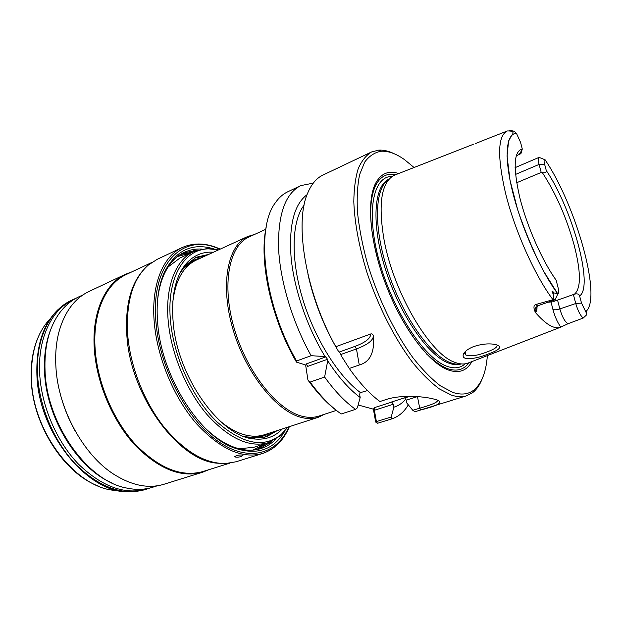 <?xml version="1.0" encoding="UTF-8"?>
<svg xmlns="http://www.w3.org/2000/svg" width="622" height="622" viewBox="0 0 622 622"><rect width="100%" height="100%" fill="white"/><g stroke="black" fill="none" stroke-linecap="round" stroke-linejoin="round"><path stroke-width="0.93" d="M187.409 264.778L194.484 260.991M193.162 261.761C188.847 263.642 184.975 266.543 181.562 270.469M180.761 271.76C184.112 267.561 187.953 264.42 192.276 262.328M259.872 435.828C255.277 437.212 250.324 437.491 245.006 436.667M246.475 437.072C251.646 437.655 256.458 437.18 260.906 435.641M262.406 435.314L254.631 437.305M246.592 437.103C251.856 437.802 256.762 437.414 261.31 435.944L264.42 434.739C259.304 436.403 253.706 436.66 247.657 435.517C238.179 433.651 228.499 428.395 218.617 419.733M172.784 302.082C175.497 280.211 183.366 266.193 196.381 260.035L247.82 236.461L254.561 234.44M324.606 414.229L318.277 417.292C313.426 418.87 308.092 418.987 302.276 417.65C277.202 412.246 245.954 373.853 232.955 329.271C219.784 284.689 227.652 245.122 247.82 236.461M336.346 410.411L318.822 416.102C314.001 417.673 308.706 417.782 302.93 416.445C278.104 411.049 247.198 372.982 234.331 328.844C221.3 284.705 229.059 245.527 249.025 236.966L265.781 229.3M266.185 227.209C258.705 260.805 271.161 318.837 296.476 362.136L305.62 364.99L307.929 380.034C317.78 393.71 327.825 404.261 338.057 411.686M377.966 423.147L376.193 422.68L375.618 421.778L373.394 409.175L358.14 404.976M306.436 364.119L306.646 364.624L305.62 364.99M296.476 362.136L296.601 360.985C263.907 304.632 255.347 228.772 275.235 202.935C278.765 197.788 282.901 194.095 287.652 191.84L300.753 185.62L313.27 183.125M307.066 194.67C294.004 204.467 288.701 225.623 291.143 258.138C294.284 289.595 307.26 327.413 325.065 356.562L311.117 355.698L296.601 360.985M325.065 356.562L325.936 356.849L327.467 359.298L307.688 366.397L306.148 363.979L325.936 356.849M367.493 390.585L360.084 392.715L359.648 394.402L360.177 397.505C349.066 389.193 338.236 376.955 327.708 360.776L327.467 359.298M360.744 392.816C338.329 376.497 314.281 338.111 302.346 297.814C290.388 257.485 291.889 220.717 304.127 205.128M327.708 360.776L324.622 377.041L310.106 382.095L307.929 380.034M306.646 364.624L307.688 366.397M360.177 397.505L357.355 407.845L355.543 409.362C345.124 401.921 334.823 391.145 324.622 377.041M373.394 409.175L374.716 407.542L374.39 410.256L376.396 421.599L391.215 417.012L391.658 418.925L377.795 423.201M417.432 396.611L406.306 400.133L404.658 397.808L391.666 401.952L393.322 404.253L393.866 407.2C398.546 405.777 402.558 403.025 405.917 398.966M376.193 422.68L376.396 421.599M404.712 397.823L391.666 401.952M311.117 355.698C292.457 322.328 280.055 280.911 278.555 248.022C277.941 214.256 285.335 193.45 300.753 185.62M408.304 404.844C404.082 412.005 398.531 416.701 391.658 418.925M377.624 423.255L391.487 418.971M391.215 417.012L393.866 407.2M426.77 354.206L426.785 353.77M406.306 400.133L406.874 403.103L412.806 410.318L414.998 411.717L420.923 409.89C438.829 405.458 443.96 402.084 436.317 399.752L433.293 398.912C422.96 396.276 400.832 394.573 386.068 399.549L379.918 401.524C369.662 393.874 359.454 382.849 349.292 368.457L359.259 364.99C370.012 362.105 374.732 352.449 373.41 336.02C373.021 340.568 367.369 344.868 356.46 348.911L359.259 364.99M482.073 379.039C479.826 384.839 476.802 389.279 473 392.365L466.531 395.81C462.06 397.201 456.991 396.953 451.331 395.071L439.404 388.937C430.898 382.608 422.151 374.024 413.171 363.17C395.242 339.767 378.3 306.724 366.972 272.522C358.995 246.483 354.602 222.886 353.809 201.73C353.972 188.723 355.442 177.69 358.225 168.624C361.677 160.826 366.109 155.282 371.528 151.978L378.627 150.143C383.51 149.84 388.742 151.068 394.325 153.813M439.054 364.982L439.093 364.251M412.806 410.318L419.71 408.18C432.08 404.767 438.036 402.1 437.577 400.195M371.528 151.978L322.973 175.054C316.474 178.125 311.334 184.229 307.579 193.356C294.136 223.36 305.954 293.771 335.794 346.703L338.663 351.655L339.526 351.951L341.307 355.916L349.292 368.457M336.58 348.126C323.323 324.995 313.791 300.442 307.976 274.465M335.794 346.703L370.728 333.967C372.057 333.594 372.943 334.278 373.41 336.02M487.353 355.605C486.147 371.956 481.731 383.385 474.096 389.87C468.452 394.379 461.361 395.227 452.824 392.412L440.415 385.842C431.551 379.008 422.462 369.725 413.14 357.984C394.589 332.692 377.476 297.254 366.972 261.831C362.292 244.29 359.127 227.745 357.471 212.219C356.717 197.625 357.44 185.053 359.648 174.502L364.741 162.031C369.274 155.974 374.732 152.374 381.123 151.239C388.245 150.843 396.012 153.618 404.409 159.559L414.065 167.505M471.904 361.592C466.757 370.891 458.842 373.674 448.151 369.942L447.319 369.608C428.309 361.988 402.784 328.144 386.596 286.532C370.37 244.936 366.265 202.749 375.113 184.267C380.431 173.662 388.268 170.086 398.64 173.546M468.926 362.743C463.802 369.942 456.501 371.847 447.031 368.457L446.215 368.131C429.483 360.581 412.705 340.436 395.872 307.68M379.125 264.684C369.359 229.176 368.084 202.99 375.299 186.11C379.964 176.625 386.752 172.823 395.662 174.712M460.956 363.893C457.637 364.546 453.936 364.072 449.854 362.47C429.934 355.007 402.263 315.408 387.716 270.811C373.052 226.214 374.732 187.416 389.014 179.26M468.685 362.836L466.197 363.637C462.776 364.406 458.943 363.94 454.682 362.261C430.144 354.322 393.524 292.612 384.054 239.758C378.176 204.902 381.169 183.614 393.05 175.902L395.429 174.805M548.044 302.23L552.639 301.825L574.464 294.183C577.278 293.428 578.996 294.012 579.611 295.924L581.516 303.085L586.834 313.97L586.266 315.198L583.187 318.06L568.166 323.673L560.305 327.327C554.109 329.349 545.813 324.404 535.41 312.501C533.357 307.968 533.497 305.293 535.837 304.485L553.673 299.532L555.065 299.796L556.255 297.285M473.249 346.711C481.389 344.005 488.667 343.251 495.096 344.456C502.677 346.361 500.656 349.447 489.024 353.716C476.895 358.762 461.524 361.265 463.234 354.882C464.028 351.935 467.371 349.214 473.249 346.711M509.138 130.76L509.853 130.488M475.161 143.713L483.776 140.207M516.89 155.523L520.917 153.657L522.286 149.047L520.552 142.337L516.447 133.349C514.651 131.592 513.399 130.807 512.683 130.985C511.105 131.125 510.678 130.954 511.393 130.472L510.483 130.293M555.034 278.594L556.13 280.141L558.051 287.582C558.914 291.166 558.859 293.242 557.887 293.809L554.155 292.954L553.207 294.058C551.395 290.528 551.714 290.163 554.155 292.954M516.664 182.744L541.21 172.45L542.392 172.698C555.741 193.115 566.269 217.039 573.982 244.469C581.041 271.697 581.205 288.266 574.464 294.183M545.898 161.02L544.569 159.582C543.916 159.994 543.923 161.526 544.592 164.192L546.295 170.576C546.699 172.356 545.401 173.064 542.392 172.698M544.592 164.192L539.095 164.426L541.21 172.45M515.529 174.424L539.095 164.426C538.077 160.352 538.077 158.004 539.087 157.374L515.086 167.652M581.516 303.085L575.747 303.513C577.869 310.743 580.349 315.587 583.187 318.06M557.553 300.076L559.831 308.932L575.747 303.513L573.398 294.595M553.673 299.532L553.207 294.058M496.9 344.891C497.872 346.757 494.793 349.02 487.679 351.694C477.634 355.644 470.341 356.74 465.8 354.975L464.937 352.588L465.342 351.508M355.543 409.362L341.198 413.972C330.686 406.656 320.322 396.027 310.106 382.095M262.57 453.492L236.057 461.773L225.685 463.53C204.949 463.818 184.198 451.416 163.43 426.327C144.133 401.641 130.48 366.918 127.767 335.6C125.737 302.455 132.595 278.944 148.355 265.05L157.179 259.335L182.308 247.486C162.7 256.272 150.555 285.879 154.427 324.217C157.786 359.034 174.261 398.002 196.272 423.481C220.04 449.162 242.137 459.168 262.57 453.492C274.753 449.278 283.686 440.329 289.37 426.661M205.641 428.558C214.061 436.582 222.528 442.405 231.042 446.036L232.55 447.358C198.364 434.327 162.039 376.364 157.794 324.606C155.912 303.645 158.097 286.213 164.348 272.319C175.855 250.083 192.478 242.316 214.225 249.018M232.55 447.358C256.07 455.949 273.563 450.421 285.039 430.782M241.484 456.478C238.467 457.294 236.259 457.411 234.875 456.843L236.298 455.615C239.33 454.892 241.546 454.814 242.938 455.366L241.484 456.478M143.324 270.08C130.426 284.643 124.952 306.7 126.911 336.261C130.845 397.396 180.053 462.356 218.579 463.234M229.697 463.18L203.021 471.515C181.624 477.502 159.069 468.436 135.339 444.31C113.414 420.348 97.631 383.292 95.197 349.789C92.336 312.874 105.709 283.749 126.266 274.504L151.543 262.601M131.856 271.868L125.605 274.224C104.947 283.523 91.504 312.773 94.365 349.852C96.799 383.517 112.66 420.76 134.702 444.831C158.54 469.074 181.22 478.186 202.725 472.176L208.922 469.672M202.725 472.176L164.169 484.204C148.837 488.923 132.214 485.704 114.292 474.57C83.48 455.343 57.792 408.467 55.879 366.272C55.203 353.965 56.198 342.636 58.857 332.288C64.517 311.956 74.586 298.342 89.07 291.446L125.605 274.224M59.626 391.324C62.954 405.093 68.047 418.178 74.92 430.572M157.459 485.751L152.763 487.22C144.514 489.809 135.612 490.043 126.056 487.928C87.593 480.907 46.813 424.282 45.056 371.171C44.123 347.923 48.602 329.03 58.484 314.491C64.089 306.467 70.807 300.62 78.629 296.935L83.076 294.844M150.042 487.982L147.352 488.915C125.1 495.174 102.117 486.894 78.403 464.066C56.524 441.371 41.316 405.902 39.668 373.472C37.678 337.754 52.1 309.025 73.497 299.353L76.102 298.226M259.895 448.027L256.878 449.574M193.31 250.441L196.039 250.643M268.681 443.883L270.554 441.884M180.769 254.227L184.034 253.325M271.526 441.472L259.39 448.998M231.042 446.036C241.974 450.553 251.91 451.401 260.851 448.571C266.504 446.752 271.472 443.634 275.748 439.225M183.008 252.952L197.042 250.285M157.249 304.368C158.027 292.76 160.32 282.746 164.138 274.318C169.13 263.588 175.87 256.241 184.369 252.275C189.764 249.795 195.533 248.73 201.668 249.08M192.431 252.221L180.411 254.452M191.351 252.719L177.418 256.583M252.82 450.103L265.687 443.525M168.142 266.947L179.968 258.013L193.807 251.576C175.653 259.592 164.597 287.216 168.399 322.904C171.695 355.154 186.981 391.207 207.274 414.835C229.176 438.673 249.515 447.964 268.276 442.701L280.18 435.913L286.851 428.333M238.98 448.75L253.729 447.327L268.276 442.701M256.458 449.652L266.822 443.159M196.358 260.05L193.248 261.271C188.909 263.254 185.037 266.294 181.632 270.368M200.611 258.099C194.422 259.242 188.925 262.181 184.104 266.939M250.744 437.958C257.5 438.199 263.541 436.644 268.867 433.301M264.342 437.437L273.563 431.777M194.476 258.114L205.089 256.046M243.28 436.123L252.485 438.183L266.255 436.885L277.311 430.564M213.439 252.221C202.896 251.482 193.877 255.214 186.39 263.417C175.318 276.386 170.941 296.36 173.25 323.331C177.892 378.495 221.479 437.74 254.802 439C265.866 439.979 275.033 436.628 282.302 428.947M208.673 254.406L196.257 257.228L185.239 265.586L179.851 273.33M218.555 249.873L208.868 248.87C183.972 248.613 165.849 278.57 170.669 322.523C174.331 358.606 193.333 399.106 216.93 421.817C242.479 444.232 263.899 448.47 281.198 434.506L287.652 427.213M217.21 249.593L207.173 248.528L193.807 251.576M359.819 392.91L360.402 392.715M409.921 396.315L404.961 397.901M391.969 402.037L374.716 407.542M393.322 404.253L374.39 410.256M420.923 409.89L419.71 408.18L417.463 396.611M370.728 333.967C370.689 338.337 365.417 342.481 354.921 346.4L339.526 351.951M354.921 346.4L356.46 348.911L341.058 354.431M392.187 176.438C373.013 175.87 365.604 212.141 379.35 261.481C392.91 310.79 424.313 358.21 446.549 366.148C454.153 368.97 460.373 368.201 465.194 363.823M389.139 179.082C373.822 185.418 370.961 223.648 385.383 269.046C399.674 314.444 427.99 355.434 448.322 362.976C453.143 364.85 457.427 365.168 461.166 363.94M586.258 312.889L587.129 310.098M481.187 141.217L506.946 131.125C497.779 136.226 497.25 156.643 505.352 192.392C514.394 229.868 534.967 275.911 552.989 299.711M556.13 280.141C542.306 261.022 527.067 226.587 519.852 197.819C512.948 167.528 513.756 151.247 522.27 148.985M516.447 133.349C506.114 133.396 503.789 156.379 512.691 192.136C521.539 227.808 540.72 270.85 557.755 293.833M522.286 149.047L521.539 149.249L521.026 151.06C521.353 151.776 518.694 154.847 518.841 154.1L520.917 153.657M546.287 170.568C572.357 208.906 593.917 286.571 579.626 295.994M585.504 311.77C602.702 299.516 576.384 205.828 544.95 159.566M551.1 302.292L552.919 309.453C554.396 310.059 556.698 309.888 559.831 308.932C562.358 317.352 565.134 322.258 568.166 323.673M586.834 313.97L586.266 315.198M552.919 309.453C554.871 316.676 557.506 322.569 560.819 327.133M535.41 312.501C536.615 311.7 537.144 309.639 536.996 306.312M535.837 304.485L538.395 305.573C535.495 307.836 534.391 309.118 535.068 309.429L535.775 311.218C536.747 310.425 537.105 308.442 536.848 305.27M512.683 130.985L511.393 130.472M219.768 249.321C184.05 231.641 149.692 263.075 156.138 324.101C160.375 369.507 187.712 420.348 218.26 441.472C248.862 462.83 277.21 454.107 288.919 426.801M111.322 482.656C77.276 467.993 46.285 417.821 44.559 372.01C43.789 355.465 45.997 340.903 51.198 328.338M73.497 299.353L71.46 300.317C50.032 309.997 35.571 338.71 37.53 374.382C39.155 406.772 54.339 442.18 76.211 464.821C99.924 487.609 122.923 495.858 145.206 489.584L147.352 488.915M71.46 300.317L58.32 309.336C43.245 323.813 36.099 345.614 36.9 374.747C38.44 433.822 88.604 494.086 129.423 491.831L145.206 489.584M50.592 318.301C37.095 332.366 30.711 352.705 31.434 379.311C32.795 434.28 78.683 490.719 117.667 490.455M192.525 261.808L190.285 262.826M260.408 436.038L258.068 436.799M318.277 417.292L264.443 434.731M466.531 395.81L415.162 411.671M381.123 151.239L378.627 150.143M474.096 389.87L473 392.365M446.215 368.131L447.319 369.608M375.299 186.11L375.113 184.267M560.305 327.327L467.767 363.194M473.731 144.141L394.503 175.163M535.736 307.665L536.926 307.26M579.611 295.924C593.932 286.594 572.341 208.868 546.295 170.576M544.569 159.582L539.095 157.374M586.663 313.9L585.691 315.906M538.395 305.573L555.065 299.796M557.887 293.809L555.081 299.788M506.946 131.125C506.495 130.768 511.727 130.931 511.595 131.499C513.407 131.981 513.484 133.201 511.836 135.153L508.602 140.961L507.047 156.068L510.017 180.225L517.722 209.909C524.999 231.361 533.513 251.607 543.27 270.648L557.755 293.841M465.139 351.943L465.8 354.975M464.937 352.588L463.234 354.882M220.196 249.119C206.761 242.899 194.126 242.355 182.308 247.486M31.232 379.98C32.787 425.502 64.665 474.345 99.427 486.458M31.217 379.583C30.517 361.942 33.401 346.609 39.862 333.594M164.138 274.318L164.348 272.319M234.867 456.843L234.821 456.424M252.485 438.183L254.802 439M185.239 265.586L186.39 263.417M208.868 248.87L207.173 248.528M281.198 434.506L280.18 435.913"/></g></svg>
